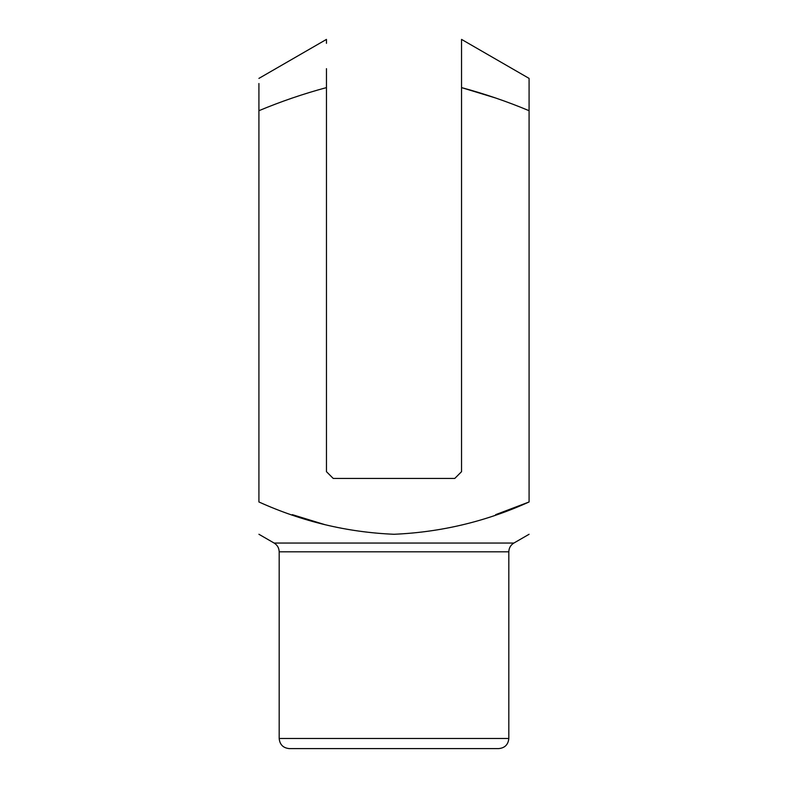 <?xml version="1.0" encoding="UTF-8"?>
<svg xmlns="http://www.w3.org/2000/svg" width="788" height="788" viewBox="0 0 788 788"><rect width="100%" height="100%" fill="white"/><g stroke="black" fill="none" stroke-linecap="round" stroke-linejoin="round"><path stroke-width="1.18" d="M258.917 83.528L258.917 110.704C280.853 101.524 303.37 93.821 326.459 87.606L326.459 471.677L333.216 478.424L454.784 478.424L461.541 471.677L461.541 87.606L495.642 98.007M508.821 551.817L279.179 551.817L279.179 738.464L508.821 738.464L508.821 551.817C508.95 547.995 510.634 545.069 513.884 543.05L274.116 543.05L258.917 534.274M258.917 110.704L258.917 501.966C302.168 521.538 347.212 532.304 394.03 534.274C441.181 532.225 486.196 521.449 529.083 501.966L529.083 110.704C507.117 101.514 484.6 93.811 461.541 87.606L461.541 39.4L461.541 87.606M528.994 502.005L495.642 514.663M324.922 524.67L292.309 514.643M508.821 738.464C508.221 744.621 504.842 747.999 498.696 748.6L289.304 748.6C283.158 747.999 279.779 744.621 279.179 738.464M529.083 110.704L529.083 78.396L529.083 110.704M326.459 87.606L326.459 68.664M326.459 43.33L326.459 39.4L258.917 78.396M529.083 78.396L461.541 39.4L461.541 40.631M461.541 54.382L461.541 62.754M461.541 71.728L461.541 77.992M513.884 543.05L529.083 534.274M274.116 543.05C277.366 545.069 279.05 547.995 279.179 551.817"/></g></svg>
